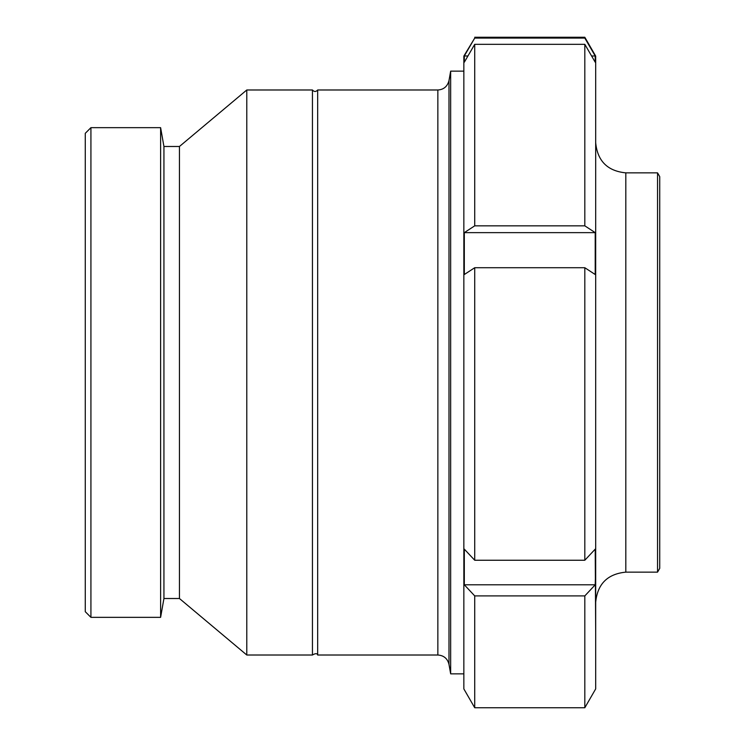 <?xml version="1.0" encoding="UTF-8"?>
<svg xmlns="http://www.w3.org/2000/svg" width="745" height="745" viewBox="0 0 745 745"><rect width="100%" height="100%" fill="white"/><g stroke="black" fill="none" stroke-linecap="round" stroke-linejoin="round"><path stroke-width="1.12" d="M246.791 89.987L246.791 655.013L312.444 655.013L312.444 89.987L246.791 89.987L179.452 146.486L179.452 598.514L246.791 655.013M448.984 80.646C447.373 86.513 443.666 89.633 437.855 89.987L437.855 655.013C443.806 655.432 447.512 658.552 448.984 664.354L448.984 80.646L450.66 71.148L450.66 673.853L463.846 673.853M437.855 89.987L317.668 89.987L317.668 655.013L437.855 655.013M450.66 71.148L463.846 71.148M90.927 127.656L85.275 133.308L85.275 611.692L90.927 617.344L90.927 127.656L160.613 127.656L160.613 617.344L90.927 617.344M160.613 127.656L163.937 146.486L163.937 598.514L160.613 617.344M163.937 146.486L179.452 146.486M317.668 89.987C315.936 91.97 314.194 91.97 312.444 89.987M595.218 584.797L584.816 595.907L474.723 595.907L464.312 584.797L595.218 584.797L595.683 566.973L595.683 688.92L584.816 707.75L584.816 595.907M464.312 584.797L464.312 549.139L474.723 560.249L584.816 560.249L595.218 549.139L595.683 632.412M595.218 274.523L584.816 267.725L474.723 267.725L464.312 274.523L464.312 232.636L595.218 232.636L595.218 274.523M464.312 232.636L474.723 225.837L584.816 225.837L595.218 232.636M591.595 55.987L595.218 55.987L595.218 62.217L584.816 44.318L474.723 44.318L464.312 62.217L464.312 55.987L467.935 55.987M464.312 55.987L474.723 38.088L584.816 38.088L595.218 55.987M463.846 68.512L463.846 253.579L463.846 56.08L474.723 38.088M474.723 44.318L474.723 225.837M474.723 267.725L474.723 560.249M463.846 253.579L463.846 688.92L474.723 707.75L584.816 707.75M474.723 595.907L474.723 707.75M474.723 37.25L584.816 37.25L584.816 38.088M584.816 44.318L584.816 225.837M584.816 267.725L584.816 560.249M584.816 37.25L595.683 56.08L595.683 566.973M595.683 112.588L595.683 253.579M463.846 566.973L463.846 676.488M625.819 172.859L657.546 172.859L657.546 572.141L625.819 572.141L625.819 172.859C607.52 171.071 597.471 161.022 595.683 142.723M657.546 172.859L659.725 176.621L659.725 568.379L657.546 572.141M448.984 664.354L450.66 673.853M163.937 598.514L179.452 598.514M317.668 655.013C317.23 653.235 315.489 653.235 312.444 655.013M625.819 572.141C607.52 573.929 597.471 583.978 595.683 602.277"/></g></svg>
